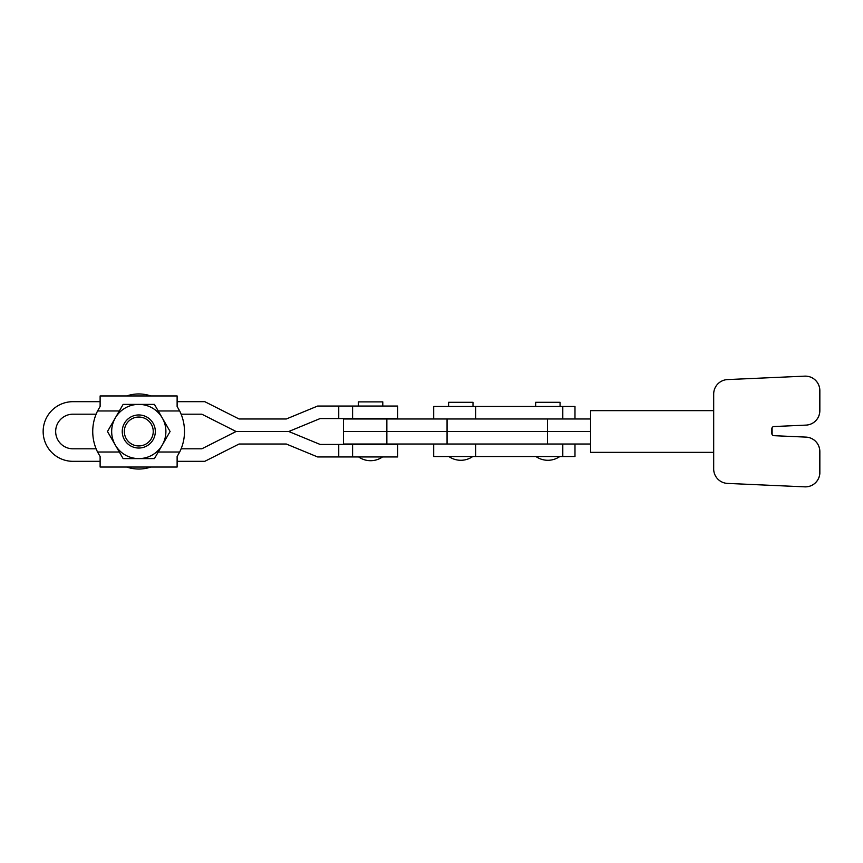 <?xml version="1.0" encoding="UTF-8"?>
<svg xmlns="http://www.w3.org/2000/svg" width="863" height="863" viewBox="0 0 863 863"><rect width="100%" height="100%" fill="white"/><g stroke="black" fill="none" stroke-linecap="round" stroke-linejoin="round"><path stroke-width="1.29" d="M473 406.473L473 402.298L448.598 402.298L448.598 406.473M574.985 418.987L574.985 406.473L433.69 406.473L433.69 418.987M560.065 406.473L560.065 402.298L535.664 402.298L535.664 406.473M574.985 444.014L574.985 456.527L433.69 456.527L433.69 444.014M382.794 406.052L382.794 401.888L358.393 401.888L358.393 406.052L358.393 401.888M100.119 401.673L72.977 401.673A29.827 29.827 0 0 0 43.15 431.5A29.827 29.827 0 0 0 72.977 461.327L100.119 461.327M96.117 414.186L72.977 414.186A17.314 17.314 0 0 0 55.664 431.5A17.314 17.314 0 0 0 72.977 448.814L96.117 448.814M181.122 448.814L201.802 448.814L236.095 431.5L201.802 414.186L181.122 414.186M236.095 431.5L288.771 431.5L236.095 431.5M177.12 461.327L204.79 461.327L239.073 444.014L286.289 444.014L317.616 456.948L397.703 456.948L397.703 444.434L320.097 444.434L288.771 431.5L320.097 418.566L397.703 418.566L397.703 406.052L317.616 406.052L286.289 418.987L239.073 418.987L204.79 401.673L177.12 401.673M145.006 418.447A14.455 14.455 0 0 0 125.739 425.286A14.455 14.455 0 0 0 132.568 444.542A14.455 14.455 0 0 0 151.834 437.714A14.455 14.455 0 0 0 145.006 418.447M131.672 446.43A16.537 16.537 0 0 1 123.851 424.38A16.537 16.537 0 0 1 145.901 416.57A16.537 16.537 0 0 1 153.711 438.609A16.537 16.537 0 0 1 131.672 446.43M126.688 395.955A37.541 37.541 0 0 1 150.885 395.955M184.499 431.5A46.052 46.052 0 0 0 179.677 410.971L177.12 406.484L177.12 395.955L100.119 395.955L100.119 406.484L97.562 410.971A46.052 46.052 0 0 0 97.562 452.018L100.119 456.505L100.119 467.034L177.12 467.034L177.12 456.505L179.677 452.018A46.052 46.052 0 0 0 184.499 431.5M154.434 404.391L170.097 431.5L154.434 458.609L138.781 458.609A27.109 27.109 0 0 1 115.308 445.06L107.476 431.5L123.129 404.391L154.434 404.391M123.129 458.609L138.781 458.609A27.109 27.109 0 0 0 162.266 417.94A27.109 27.109 0 0 0 115.308 417.94A27.109 27.109 0 0 0 115.308 445.06L123.129 458.609M150.885 467.034A37.541 37.541 0 0 1 126.688 467.034M713.69 468.447A14.477 14.477 -90 0 0 727.498 483.409L804.65 486.84A14.477 14.477 -90 0 0 819.807 473.409L819.807 451.565A14.477 14.477 -90 0 0 805.977 437.11L773.949 435.686A2.211 2.211 -90 0 1 771.835 433.474L771.835 428.749A2.211 2.211 -90 0 1 773.949 426.538L805.977 425.114A14.477 14.477 -90 0 0 819.807 410.659L819.807 390.615A14.477 14.477 -90 0 0 804.683 376.149L727.52 379.58A14.477 14.477 -90 0 0 713.69 394.046L713.69 468.447M386.851 444.014L343.474 444.014L343.474 418.987L386.851 418.987L386.851 431.5L343.474 431.5L447.056 431.5L386.851 431.5L386.851 444.014L590.583 444.014M386.851 418.987L547.487 418.987L547.487 431.5L447.056 431.5L590.583 431.5L547.487 431.5L547.487 444.014M773.949 426.538L773.992 426.538A2.211 2.211 -90 0 0 771.878 428.749L771.878 433.474A2.211 2.211 -90 0 0 773.992 435.686L773.949 435.686M805.362 486.861L805.416 486.861A14.477 14.477 -90 0 0 819.85 473.409L819.85 451.565A14.477 14.477 -90 0 0 806.02 437.11L805.977 437.11M805.977 425.114L806.02 425.114A14.477 14.477 -90 0 0 819.85 410.659L819.85 390.615A14.477 14.477 -90 0 0 805.373 376.139L805.33 376.139M713.69 452.352L713.69 450.141M713.69 412.848L713.658 410.648L590.583 410.648L590.583 452.352L713.658 452.352M772.072 434.369L772.072 427.854M590.583 418.987L547.487 418.987M343.474 431.5L343.474 418.987L343.474 431.5M475.718 406.473L475.718 418.987M562.795 406.473L562.795 418.987M475.718 456.527L475.718 444.014M562.795 456.527L562.795 444.014M338.749 406.052L338.749 418.566M338.749 444.434L338.749 456.948M352.589 406.052L352.589 418.566M352.589 444.434L352.589 456.948M119.331 410.971L97.562 410.971M97.562 452.018L119.331 452.018M179.677 410.971L158.242 410.971M158.242 452.018L179.677 452.018M447.056 418.987L447.056 444.014M772.105 434.445L772.105 427.778L772.105 434.445M535.934 456.527A20.852 20.852 0 0 0 559.807 456.527M448.868 456.527A20.852 20.852 0 0 0 472.741 456.527M358.652 456.948A20.852 20.852 0 0 0 382.525 456.948"/></g></svg>
